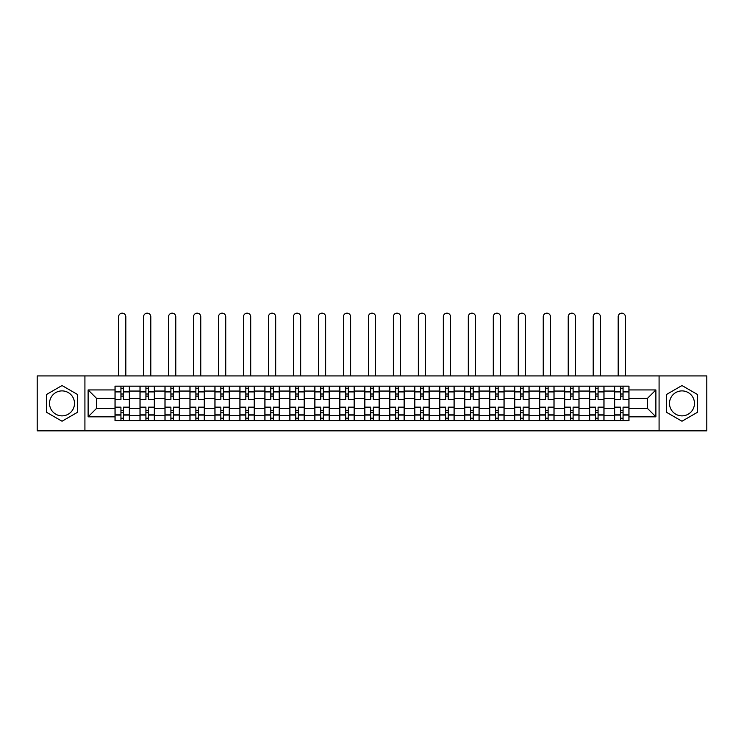 <?xml version="1.0" encoding="UTF-8"?>
<svg xmlns="http://www.w3.org/2000/svg" width="744" height="744" viewBox="0 0 744 744"><rect width="100%" height="100%" fill="white"/><g stroke="black" fill="none" stroke-linecap="round" stroke-linejoin="round"><path stroke-width="1.12" d="M62.022 415.868A12.49 12.49 0 0 1 49.532 403.378A12.49 12.49 0 0 1 62.022 390.898A12.49 12.49 0 0 1 74.502 403.378A12.49 12.49 0 0 1 62.022 415.868M681.978 415.868A12.49 12.49 0 0 1 669.498 403.378A12.49 12.49 0 0 1 681.978 390.898A12.49 12.49 0 0 1 694.468 403.378A12.49 12.49 0 0 1 681.978 415.868M659.082 430.841L706.8 430.841L706.8 375.925L37.2 375.925L37.2 430.841L659.082 430.841L659.082 375.925M139.993 420.593L139.993 391.056L129.428 391.056L129.428 420.593M129.428 391.056L129.428 386.173M139.993 391.056L139.993 386.173M154.408 386.173L154.408 420.593M164.973 420.593L164.973 386.173M179.378 386.173L179.378 420.593M189.953 420.593L189.953 386.173M204.358 386.173L204.358 420.593M214.923 420.593L214.923 386.173M229.338 386.173L229.338 420.593M239.903 420.593L239.903 386.173M254.318 386.173L254.318 420.593M264.883 420.593L264.883 386.173M279.298 386.173L279.298 420.593M289.862 420.593L289.862 386.173M304.268 386.173L304.268 420.593M314.842 420.593L314.842 386.173M329.248 386.173L329.248 420.593M339.813 420.593L339.813 386.173M354.228 386.173L354.228 420.593M364.793 420.593L364.793 386.173M379.208 386.173L379.208 420.593M389.772 420.593L389.772 386.173M404.187 386.173L404.187 420.593M414.752 420.593L414.752 386.173M429.158 386.173L429.158 420.593M439.732 420.593L439.732 386.173M454.138 386.173L454.138 420.593M464.702 420.593L464.702 386.173M479.117 386.173L479.117 420.593M489.682 420.593L489.682 386.173M504.097 386.173L504.097 420.593M514.662 420.593L514.662 386.173M529.077 386.173L529.077 420.593M539.642 420.593L539.642 386.173M554.048 386.173L554.048 420.593M564.622 420.593L564.622 386.173M579.027 386.173L579.027 420.593M589.592 420.593L589.592 386.173M604.007 386.173L604.007 420.593M614.572 420.593L614.572 386.173M614.572 408.344L604.007 408.344M589.592 408.344L579.027 408.344M564.622 408.344L554.048 408.344M539.642 408.344L529.077 408.344M514.662 408.344L504.097 408.344M489.682 408.344L479.117 408.344M464.702 408.344L454.138 408.344M439.732 408.344L429.158 408.344M414.752 408.344L404.187 408.344M389.772 408.344L379.208 408.344M364.793 408.344L354.228 408.344M339.813 408.344L329.248 408.344M314.842 408.344L304.268 408.344M289.862 408.344L279.298 408.344M264.883 408.344L254.318 408.344M239.903 408.344L229.338 408.344M214.923 408.344L204.358 408.344M189.953 408.344L179.378 408.344M164.973 408.344L154.408 408.344M139.993 408.344L129.428 408.344M614.572 398.421L604.007 398.421M589.592 398.421L579.027 398.421M564.622 398.421L554.048 398.421M539.642 398.421L529.077 398.421M514.662 398.421L504.097 398.421M489.682 398.421L479.117 398.421M464.702 398.421L454.138 398.421M439.732 398.421L429.158 398.421M414.752 398.421L404.187 398.421M389.772 398.421L379.208 398.421M364.793 398.421L354.228 398.421M339.813 398.421L329.248 398.421M314.842 398.421L304.268 398.421M289.862 398.421L279.298 398.421M264.883 398.421L254.318 398.421M239.903 398.421L229.338 398.421M214.923 398.421L204.358 398.421M189.953 398.421L179.378 398.421M164.973 398.421L154.408 398.421M139.993 398.421L129.428 398.421M96.599 408.344L115.013 408.344L115.013 398.421L96.599 398.421L96.599 408.344L88.118 416.835L88.118 389.93L115.013 389.93L115.013 398.421M628.987 398.421L628.987 408.344L647.401 408.344L647.401 398.421L628.987 398.421L628.987 386.173L115.013 386.173L115.013 389.93M628.987 389.93L655.883 389.93L655.883 416.835L628.987 416.835L628.987 408.344M115.013 408.344L115.013 420.593L628.987 420.593L628.987 416.835M115.013 416.835L88.118 416.835M84.918 430.841L84.918 375.925M77.469 394.459L62.022 385.541L46.565 394.459L46.565 412.306L62.022 421.225L77.469 412.306L77.469 394.459M697.435 394.459L681.978 385.541L666.531 394.459L666.531 412.306L681.978 421.225L697.435 412.306L697.435 394.459M123.504 418.193L120.937 418.193M120.937 388.573L123.504 388.573M148.484 418.193L145.917 418.193M145.917 388.573L148.484 388.573M173.454 418.193L170.897 418.193M170.897 388.573L173.454 388.573M198.434 418.193L195.877 418.193M195.877 388.573L198.434 388.573M223.414 418.193L220.847 418.193M220.847 388.573L223.414 388.573M248.394 418.193L245.827 418.193M245.827 388.573L248.394 388.573M273.373 418.193L270.807 418.193M270.807 388.573L273.373 388.573M298.344 418.193L295.787 418.193M295.787 388.573L298.344 388.573M323.324 418.193L320.766 418.193M320.766 388.573L323.324 388.573M348.304 418.193L345.737 418.193M345.737 388.573L348.304 388.573M373.283 418.193L370.717 418.193M370.717 388.573L373.283 388.573M398.263 418.193L395.696 418.193M395.696 388.573L398.263 388.573M423.234 418.193L420.676 418.193M420.676 388.573L423.234 388.573M448.214 418.193L445.656 418.193M445.656 388.573L448.214 388.573M473.193 418.193L470.627 418.193M470.627 388.573L473.193 388.573M498.173 418.193L495.606 418.193M495.606 388.573L498.173 388.573M523.153 418.193L520.586 418.193M520.586 388.573L523.153 388.573M548.123 418.193L545.566 418.193M545.566 388.573L548.123 388.573M573.103 418.193L570.546 418.193M570.546 388.573L573.103 388.573M598.083 418.193L595.516 418.193M595.516 388.573L598.083 388.573M623.063 418.193L620.496 418.193M620.496 388.573L623.063 388.573M88.118 389.93L96.599 398.421M647.401 408.344L655.883 416.835M647.401 398.421L655.883 389.93M129.344 420.593L129.344 399.621L123.504 399.621L123.504 386.173M120.937 386.173L120.937 399.621L115.097 399.621L115.097 386.173M125.82 375.925L125.82 316.758A3.599 3.599 0 0 0 122.221 313.159A3.599 3.599 0 0 0 118.621 316.758L118.621 375.925M129.344 399.621L129.344 386.173M115.097 420.593L115.097 407.145L120.937 407.145L120.937 420.593M123.504 420.593L123.504 407.145L129.344 407.145M120.937 396.096L123.504 396.096M115.097 407.145L115.097 399.621M123.504 410.669L120.937 410.669M123.504 418.509L120.937 418.509M120.937 412.753L123.504 412.753M123.504 394.013L120.937 394.013M120.937 388.247L123.504 388.247M154.324 420.593L154.324 399.621L148.484 399.621L148.484 386.173M145.917 386.173L145.917 399.621L140.077 399.621L140.077 386.173M150.8 375.925L150.8 316.758A3.599 3.599 0 0 0 147.2 313.159A3.599 3.599 0 0 0 143.592 316.758L143.592 375.925M154.324 399.621L154.324 386.173M140.077 420.593L140.077 407.145L145.917 407.145L145.917 420.593M148.484 420.593L148.484 407.145L154.324 407.145M145.917 396.096L148.484 396.096M140.077 407.145L140.077 399.621M148.484 410.669L145.917 410.669M148.484 418.509L145.917 418.509M145.917 412.753L148.484 412.753M148.484 394.013L145.917 394.013M145.917 388.247L148.484 388.247M179.304 420.593L179.304 399.621L173.454 399.621L173.454 386.173M170.897 386.173L170.897 399.621L165.047 399.621L165.047 386.173M175.779 375.925L175.779 316.758A3.599 3.599 0 0 0 172.18 313.159A3.599 3.599 0 0 0 168.572 316.758L168.572 375.925M179.304 399.621L179.304 386.173M165.047 420.593L165.047 407.145L170.897 407.145L170.897 420.593M173.454 420.593L173.454 407.145L179.304 407.145M170.897 396.096L173.454 396.096M165.047 407.145L165.047 399.621M173.454 410.669L170.897 410.669M173.454 418.509L170.897 418.509M170.897 412.753L173.454 412.753M173.454 394.013L170.897 394.013M170.897 388.247L173.454 388.247M204.284 420.593L204.284 399.621L198.434 399.621L198.434 386.173M195.877 386.173L195.877 399.621L190.027 399.621L190.027 386.173M200.759 375.925L200.759 316.758A3.599 3.599 0 0 0 197.151 313.159A3.599 3.599 0 0 0 193.552 316.758L193.552 375.925M204.284 399.621L204.284 386.173M190.027 420.593L190.027 407.145L195.877 407.145L195.877 420.593M198.434 420.593L198.434 407.145L204.284 407.145M195.877 396.096L198.434 396.096M190.027 407.145L190.027 399.621M198.434 410.669L195.877 410.669M198.434 418.509L195.877 418.509M195.877 412.753L198.434 412.753M198.434 394.013L195.877 394.013M195.877 388.247L198.434 388.247M229.254 420.593L229.254 399.621L223.414 399.621L223.414 386.173M220.847 386.173L220.847 399.621L215.007 399.621L215.007 386.173M225.739 375.925L225.739 316.758A3.599 3.599 0 0 0 222.131 313.159A3.599 3.599 0 0 0 218.531 316.758L218.531 375.925M229.254 399.621L229.254 386.173M215.007 420.593L215.007 407.145L220.847 407.145L220.847 420.593M223.414 420.593L223.414 407.145L229.254 407.145M220.847 396.096L223.414 396.096M215.007 407.145L215.007 399.621M223.414 410.669L220.847 410.669M223.414 418.509L220.847 418.509M220.847 412.753L223.414 412.753M223.414 394.013L220.847 394.013M220.847 388.247L223.414 388.247M254.234 420.593L254.234 399.621L248.394 399.621L248.394 386.173M245.827 386.173L245.827 399.621L239.987 399.621L239.987 386.173M250.709 375.925L250.709 316.758A3.599 3.599 0 0 0 247.11 313.159A3.599 3.599 0 0 0 243.511 316.758L243.511 375.925M254.234 399.621L254.234 386.173M239.987 420.593L239.987 407.145L245.827 407.145L245.827 420.593M248.394 420.593L248.394 407.145L254.234 407.145M245.827 396.096L248.394 396.096M239.987 407.145L239.987 399.621M248.394 410.669L245.827 410.669M248.394 418.509L245.827 418.509M245.827 412.753L248.394 412.753M248.394 394.013L245.827 394.013M245.827 388.247L248.394 388.247M279.214 420.593L279.214 399.621L273.373 399.621L273.373 386.173M270.807 386.173L270.807 399.621L264.966 399.621L264.966 386.173M275.689 375.925L275.689 316.758A3.599 3.599 0 0 0 272.09 313.159A3.599 3.599 0 0 0 268.482 316.758L268.482 375.925M279.214 399.621L279.214 386.173M264.966 420.593L264.966 407.145L270.807 407.145L270.807 420.593M273.373 420.593L273.373 407.145L279.214 407.145M270.807 396.096L273.373 396.096M264.966 407.145L264.966 399.621M273.373 410.669L270.807 410.669M273.373 418.509L270.807 418.509M270.807 412.753L273.373 412.753M273.373 394.013L270.807 394.013M270.807 388.247L273.373 388.247M304.194 420.593L304.194 399.621L298.344 399.621L298.344 386.173M295.787 386.173L295.787 399.621L289.937 399.621L289.937 386.173M300.669 375.925L300.669 316.758A3.599 3.599 0 0 0 297.07 313.159A3.599 3.599 0 0 0 293.462 316.758L293.462 375.925M304.194 399.621L304.194 386.173M289.937 420.593L289.937 407.145L295.787 407.145L295.787 420.593M298.344 420.593L298.344 407.145L304.194 407.145M295.787 396.096L298.344 396.096M289.937 407.145L289.937 399.621M298.344 410.669L295.787 410.669M298.344 418.509L295.787 418.509M295.787 412.753L298.344 412.753M298.344 394.013L295.787 394.013M295.787 388.247L298.344 388.247M329.173 420.593L329.173 399.621L323.324 399.621L323.324 386.173M320.766 386.173L320.766 399.621L314.917 399.621L314.917 386.173M325.649 375.925L325.649 316.758A3.599 3.599 0 0 0 322.04 313.159A3.599 3.599 0 0 0 318.441 316.758L318.441 375.925M329.173 399.621L329.173 386.173M314.917 420.593L314.917 407.145L320.766 407.145L320.766 420.593M323.324 420.593L323.324 407.145L329.173 407.145M320.766 396.096L323.324 396.096M314.917 407.145L314.917 399.621M323.324 410.669L320.766 410.669M323.324 418.509L320.766 418.509M320.766 412.753L323.324 412.753M323.324 394.013L320.766 394.013M320.766 388.247L323.324 388.247M354.144 420.593L354.144 399.621L348.304 399.621L348.304 386.173M345.737 386.173L345.737 399.621L339.896 399.621L339.896 386.173M350.629 375.925L350.629 316.758A3.599 3.599 0 0 0 347.02 313.159A3.599 3.599 0 0 0 343.421 316.758L343.421 375.925M354.144 399.621L354.144 386.173M339.896 420.593L339.896 407.145L345.737 407.145L345.737 420.593M348.304 420.593L348.304 407.145L354.144 407.145M345.737 396.096L348.304 396.096M339.896 407.145L339.896 399.621M348.304 410.669L345.737 410.669M348.304 418.509L345.737 418.509M345.737 412.753L348.304 412.753M348.304 394.013L345.737 394.013M345.737 388.247L348.304 388.247M379.124 420.593L379.124 399.621L373.283 399.621L373.283 386.173M370.717 386.173L370.717 399.621L364.876 399.621L364.876 386.173M375.599 375.925L375.599 316.758A3.599 3.599 0 0 0 372 313.159A3.599 3.599 0 0 0 368.401 316.758L368.401 375.925M379.124 399.621L379.124 386.173M364.876 420.593L364.876 407.145L370.717 407.145L370.717 420.593M373.283 420.593L373.283 407.145L379.124 407.145M370.717 396.096L373.283 396.096M364.876 407.145L364.876 399.621M373.283 410.669L370.717 410.669M373.283 418.509L370.717 418.509M370.717 412.753L373.283 412.753M373.283 394.013L370.717 394.013M370.717 388.247L373.283 388.247M404.104 420.593L404.104 399.621L398.263 399.621L398.263 386.173M395.696 386.173L395.696 399.621L389.856 399.621L389.856 386.173M400.579 375.925L400.579 316.758A3.599 3.599 0 0 0 396.98 313.159A3.599 3.599 0 0 0 393.371 316.758L393.371 375.925M404.104 399.621L404.104 386.173M389.856 420.593L389.856 407.145L395.696 407.145L395.696 420.593M398.263 420.593L398.263 407.145L404.104 407.145M395.696 396.096L398.263 396.096M389.856 407.145L389.856 399.621M398.263 410.669L395.696 410.669M398.263 418.509L395.696 418.509M395.696 412.753L398.263 412.753M398.263 394.013L395.696 394.013M395.696 388.247L398.263 388.247M429.083 420.593L429.083 399.621L423.234 399.621L423.234 386.173M420.676 386.173L420.676 399.621L414.827 399.621L414.827 386.173M425.559 375.925L425.559 316.758A3.599 3.599 0 0 0 421.96 313.159A3.599 3.599 0 0 0 418.351 316.758L418.351 375.925M429.083 399.621L429.083 386.173M414.827 420.593L414.827 407.145L420.676 407.145L420.676 420.593M423.234 420.593L423.234 407.145L429.083 407.145M420.676 396.096L423.234 396.096M414.827 407.145L414.827 399.621M423.234 410.669L420.676 410.669M423.234 418.509L420.676 418.509M420.676 412.753L423.234 412.753M423.234 394.013L420.676 394.013M420.676 388.247L423.234 388.247M454.063 420.593L454.063 399.621L448.214 399.621L448.214 386.173M445.656 386.173L445.656 399.621L439.806 399.621L439.806 386.173M450.538 375.925L450.538 316.758A3.599 3.599 0 0 0 446.93 313.159A3.599 3.599 0 0 0 443.331 316.758L443.331 375.925M454.063 399.621L454.063 386.173M439.806 420.593L439.806 407.145L445.656 407.145L445.656 420.593M448.214 420.593L448.214 407.145L454.063 407.145M445.656 396.096L448.214 396.096M439.806 407.145L439.806 399.621M448.214 410.669L445.656 410.669M448.214 418.509L445.656 418.509M445.656 412.753L448.214 412.753M448.214 394.013L445.656 394.013M445.656 388.247L448.214 388.247M479.034 420.593L479.034 399.621L473.193 399.621L473.193 386.173M470.627 386.173L470.627 399.621L464.786 399.621L464.786 386.173M475.518 375.925L475.518 316.758A3.599 3.599 0 0 0 471.91 313.159A3.599 3.599 0 0 0 468.311 316.758L468.311 375.925M479.034 399.621L479.034 386.173M464.786 420.593L464.786 407.145L470.627 407.145L470.627 420.593M473.193 420.593L473.193 407.145L479.034 407.145M470.627 396.096L473.193 396.096M464.786 407.145L464.786 399.621M473.193 410.669L470.627 410.669M473.193 418.509L470.627 418.509M470.627 412.753L473.193 412.753M473.193 394.013L470.627 394.013M470.627 388.247L473.193 388.247M504.014 420.593L504.014 399.621L498.173 399.621L498.173 386.173M495.606 386.173L495.606 399.621L489.766 399.621L489.766 386.173M500.489 375.925L500.489 316.758A3.599 3.599 0 0 0 496.89 313.159A3.599 3.599 0 0 0 493.291 316.758L493.291 375.925M504.014 399.621L504.014 386.173M489.766 420.593L489.766 407.145L495.606 407.145L495.606 420.593M498.173 420.593L498.173 407.145L504.014 407.145M495.606 396.096L498.173 396.096M489.766 407.145L489.766 399.621M498.173 410.669L495.606 410.669M498.173 418.509L495.606 418.509M495.606 412.753L498.173 412.753M498.173 394.013L495.606 394.013M495.606 388.247L498.173 388.247M528.993 420.593L528.993 399.621L523.153 399.621L523.153 386.173M520.586 386.173L520.586 399.621L514.746 399.621L514.746 386.173M525.469 375.925L525.469 316.758A3.599 3.599 0 0 0 521.87 313.159A3.599 3.599 0 0 0 518.261 316.758L518.261 375.925M528.993 399.621L528.993 386.173M514.746 420.593L514.746 407.145L520.586 407.145L520.586 420.593M523.153 420.593L523.153 407.145L528.993 407.145M520.586 396.096L523.153 396.096M514.746 407.145L514.746 399.621M523.153 410.669L520.586 410.669M523.153 418.509L520.586 418.509M520.586 412.753L523.153 412.753M523.153 394.013L520.586 394.013M520.586 388.247L523.153 388.247M553.973 420.593L553.973 399.621L548.123 399.621L548.123 386.173M545.566 386.173L545.566 399.621L539.716 399.621L539.716 386.173M550.448 375.925L550.448 316.758A3.599 3.599 0 0 0 546.849 313.159A3.599 3.599 0 0 0 543.241 316.758L543.241 375.925M553.973 399.621L553.973 386.173M539.716 420.593L539.716 407.145L545.566 407.145L545.566 420.593M548.123 420.593L548.123 407.145L553.973 407.145M545.566 396.096L548.123 396.096M539.716 407.145L539.716 399.621M548.123 410.669L545.566 410.669M548.123 418.509L545.566 418.509M545.566 412.753L548.123 412.753M548.123 394.013L545.566 394.013M545.566 388.247L548.123 388.247M578.953 420.593L578.953 399.621L573.103 399.621L573.103 386.173M570.546 386.173L570.546 399.621L564.696 399.621L564.696 386.173M575.428 375.925L575.428 316.758A3.599 3.599 0 0 0 571.82 313.159A3.599 3.599 0 0 0 568.221 316.758L568.221 375.925M578.953 399.621L578.953 386.173M564.696 420.593L564.696 407.145L570.546 407.145L570.546 420.593M573.103 420.593L573.103 407.145L578.953 407.145M570.546 396.096L573.103 396.096M564.696 407.145L564.696 399.621M573.103 410.669L570.546 410.669M573.103 418.509L570.546 418.509M570.546 412.753L573.103 412.753M573.103 394.013L570.546 394.013M570.546 388.247L573.103 388.247M603.923 420.593L603.923 399.621L598.083 399.621L598.083 386.173M595.516 386.173L595.516 399.621L589.676 399.621L589.676 386.173M600.408 375.925L600.408 316.758A3.599 3.599 0 0 0 596.8 313.159A3.599 3.599 0 0 0 593.201 316.758L593.201 375.925M603.923 399.621L603.923 386.173M589.676 420.593L589.676 407.145L595.516 407.145L595.516 420.593M598.083 420.593L598.083 407.145L603.923 407.145M595.516 396.096L598.083 396.096M589.676 407.145L589.676 399.621M598.083 410.669L595.516 410.669M598.083 418.509L595.516 418.509M595.516 412.753L598.083 412.753M598.083 394.013L595.516 394.013M595.516 388.247L598.083 388.247M628.903 420.593L628.903 399.621L623.063 399.621L623.063 386.173M620.496 386.173L620.496 399.621L614.656 399.621L614.656 386.173M625.379 375.925L625.379 316.758A3.599 3.599 0 0 0 621.779 313.159A3.599 3.599 0 0 0 618.18 316.758L618.18 375.925M628.903 399.621L628.903 386.173M614.656 420.593L614.656 407.145L620.496 407.145L620.496 420.593M623.063 420.593L623.063 407.145L628.903 407.145M620.496 396.096L623.063 396.096M614.656 407.145L614.656 399.621M623.063 410.669L620.496 410.669M623.063 418.509L620.496 418.509M620.496 412.753L623.063 412.753M623.063 394.013L620.496 394.013M620.496 388.247L623.063 388.247M589.592 391.056L579.027 391.056M564.622 391.056L554.048 391.056M539.642 391.056L529.077 391.056M514.662 391.056L504.097 391.056M489.682 391.056L479.117 391.056M464.702 391.056L454.138 391.056M439.732 391.056L429.158 391.056M414.752 391.056L404.187 391.056M389.772 391.056L379.208 391.056M364.793 391.056L354.228 391.056M339.813 391.056L329.248 391.056M314.842 391.056L304.268 391.056M289.862 391.056L279.298 391.056M264.883 391.056L254.318 391.056M239.903 391.056L229.338 391.056M214.923 391.056L204.358 391.056M189.953 391.056L179.378 391.056M164.973 391.056L154.408 391.056M614.572 391.056L604.007 391.056M589.592 415.71L579.027 415.71M564.622 415.71L554.048 415.71M539.642 415.71L529.077 415.71M514.662 415.71L504.097 415.71M489.682 415.71L479.117 415.71M464.702 415.71L454.138 415.71M439.732 415.71L429.158 415.71M414.752 415.71L404.187 415.71M389.772 415.71L379.208 415.71M364.793 415.71L354.228 415.71M339.813 415.71L329.248 415.71M314.842 415.71L304.268 415.71M289.862 415.71L279.298 415.71M264.883 415.71L254.318 415.71M239.903 415.71L229.338 415.71M214.923 415.71L204.358 415.71M189.953 415.71L179.378 415.71M164.973 415.71L154.408 415.71M139.993 415.71L129.428 415.71M614.572 415.71L604.007 415.71M129.344 391.697L123.504 391.697M120.937 391.697L115.097 391.697M120.937 391.911L115.097 391.911M120.937 414.854L115.097 414.854M120.937 415.068L115.097 415.068M129.344 415.068L123.504 415.068M129.344 391.911L123.504 391.911M129.344 414.854L123.504 414.854M154.324 391.697L148.484 391.697M145.917 391.697L140.077 391.697M145.917 391.911L140.077 391.911M145.917 414.854L140.077 414.854M145.917 415.068L140.077 415.068M154.324 415.068L148.484 415.068M154.324 391.911L148.484 391.911M154.324 414.854L148.484 414.854M179.304 391.697L173.454 391.697M170.897 391.697L165.047 391.697M170.897 391.911L165.047 391.911M170.897 414.854L165.047 414.854M170.897 415.068L165.047 415.068M179.304 415.068L173.454 415.068M179.304 391.911L173.454 391.911M179.304 414.854L173.454 414.854M204.284 391.697L198.434 391.697M195.877 391.697L190.027 391.697M195.877 391.911L190.027 391.911M195.877 414.854L190.027 414.854M195.877 415.068L190.027 415.068M204.284 415.068L198.434 415.068M204.284 391.911L198.434 391.911M204.284 414.854L198.434 414.854M229.254 391.697L223.414 391.697M220.847 391.697L215.007 391.697M220.847 391.911L215.007 391.911M220.847 414.854L215.007 414.854M220.847 415.068L215.007 415.068M229.254 415.068L223.414 415.068M229.254 391.911L223.414 391.911M229.254 414.854L223.414 414.854M254.234 391.697L248.394 391.697M245.827 391.697L239.987 391.697M245.827 391.911L239.987 391.911M245.827 414.854L239.987 414.854M245.827 415.068L239.987 415.068M254.234 415.068L248.394 415.068M254.234 391.911L248.394 391.911M254.234 414.854L248.394 414.854M279.214 391.697L273.373 391.697M270.807 391.697L264.966 391.697M270.807 391.911L264.966 391.911M270.807 414.854L264.966 414.854M270.807 415.068L264.966 415.068M279.214 415.068L273.373 415.068M279.214 391.911L273.373 391.911M279.214 414.854L273.373 414.854M304.194 391.697L298.344 391.697M295.787 391.697L289.937 391.697M295.787 391.911L289.937 391.911M295.787 414.854L289.937 414.854M295.787 415.068L289.937 415.068M304.194 415.068L298.344 415.068M304.194 391.911L298.344 391.911M304.194 414.854L298.344 414.854M329.173 391.697L323.324 391.697M320.766 391.697L314.917 391.697M320.766 391.911L314.917 391.911M320.766 414.854L314.917 414.854M320.766 415.068L314.917 415.068M329.173 415.068L323.324 415.068M329.173 391.911L323.324 391.911M329.173 414.854L323.324 414.854M354.144 391.697L348.304 391.697M345.737 391.697L339.896 391.697M345.737 391.911L339.896 391.911M345.737 414.854L339.896 414.854M345.737 415.068L339.896 415.068M354.144 415.068L348.304 415.068M354.144 391.911L348.304 391.911M354.144 414.854L348.304 414.854M379.124 391.697L373.283 391.697M370.717 391.697L364.876 391.697M370.717 391.911L364.876 391.911M370.717 414.854L364.876 414.854M370.717 415.068L364.876 415.068M379.124 415.068L373.283 415.068M379.124 391.911L373.283 391.911M379.124 414.854L373.283 414.854M404.104 391.697L398.263 391.697M395.696 391.697L389.856 391.697M395.696 391.911L389.856 391.911M395.696 414.854L389.856 414.854M395.696 415.068L389.856 415.068M404.104 415.068L398.263 415.068M404.104 391.911L398.263 391.911M404.104 414.854L398.263 414.854M429.083 391.697L423.234 391.697M420.676 391.697L414.827 391.697M420.676 391.911L414.827 391.911M420.676 414.854L414.827 414.854M420.676 415.068L414.827 415.068M429.083 415.068L423.234 415.068M429.083 391.911L423.234 391.911M429.083 414.854L423.234 414.854M454.063 391.697L448.214 391.697M445.656 391.697L439.806 391.697M445.656 391.911L439.806 391.911M445.656 414.854L439.806 414.854M445.656 415.068L439.806 415.068M454.063 415.068L448.214 415.068M454.063 391.911L448.214 391.911M454.063 414.854L448.214 414.854M479.034 391.697L473.193 391.697M470.627 391.697L464.786 391.697M470.627 391.911L464.786 391.911M470.627 414.854L464.786 414.854M470.627 415.068L464.786 415.068M479.034 415.068L473.193 415.068M479.034 391.911L473.193 391.911M479.034 414.854L473.193 414.854M504.014 391.697L498.173 391.697M495.606 391.697L489.766 391.697M495.606 391.911L489.766 391.911M495.606 414.854L489.766 414.854M495.606 415.068L489.766 415.068M504.014 415.068L498.173 415.068M504.014 391.911L498.173 391.911M504.014 414.854L498.173 414.854M528.993 391.697L523.153 391.697M520.586 391.697L514.746 391.697M520.586 391.911L514.746 391.911M520.586 414.854L514.746 414.854M520.586 415.068L514.746 415.068M528.993 415.068L523.153 415.068M528.993 391.911L523.153 391.911M528.993 414.854L523.153 414.854M553.973 391.697L548.123 391.697M545.566 391.697L539.716 391.697M545.566 391.911L539.716 391.911M545.566 414.854L539.716 414.854M545.566 415.068L539.716 415.068M553.973 415.068L548.123 415.068M553.973 391.911L548.123 391.911M553.973 414.854L548.123 414.854M578.953 391.697L573.103 391.697M570.546 391.697L564.696 391.697M570.546 391.911L564.696 391.911M570.546 414.854L564.696 414.854M570.546 415.068L564.696 415.068M578.953 415.068L573.103 415.068M578.953 391.911L573.103 391.911M578.953 414.854L573.103 414.854M603.923 391.697L598.083 391.697M595.516 391.697L589.676 391.697M595.516 391.911L589.676 391.911M595.516 414.854L589.676 414.854M595.516 415.068L589.676 415.068M603.923 415.068L598.083 415.068M603.923 391.911L598.083 391.911M603.923 414.854L598.083 414.854M628.903 391.697L623.063 391.697M620.496 391.697L614.656 391.697M620.496 391.911L614.656 391.911M620.496 414.854L614.656 414.854M620.496 415.068L614.656 415.068M628.903 415.068L623.063 415.068M628.903 391.911L623.063 391.911M628.903 414.854L623.063 414.854"/></g></svg>
